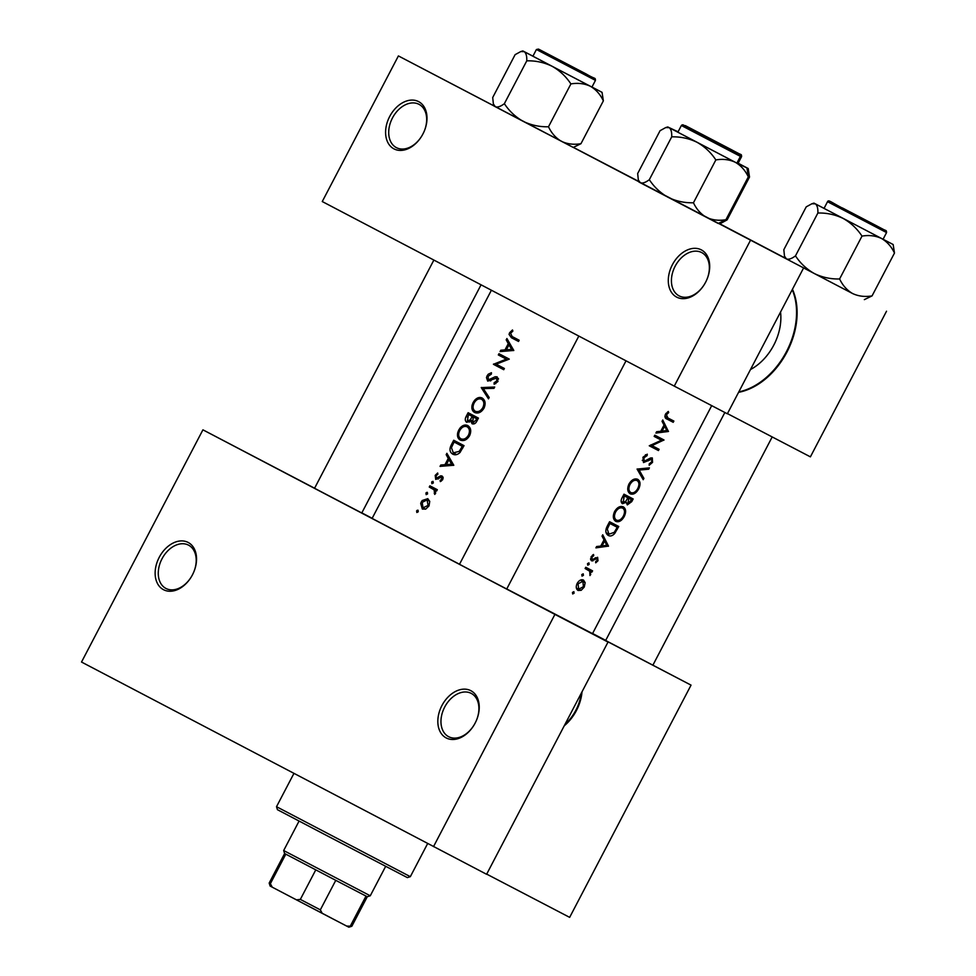 <?xml version="1.0" encoding="UTF-8"?>
<svg xmlns="http://www.w3.org/2000/svg" width="976" height="976" viewBox="0 0 976 976"><rect width="100%" height="100%" fill="white"/><g stroke="black" fill="none" stroke-linecap="round" stroke-linejoin="round"><path stroke-width="1.46" d="M701.341 249.88A26.645 18.776 117.5 0 1 706.978 279.331A26.645 18.776 117.5 0 1 704.074 284.894A26.645 18.776 117.5 0 1 676.649 297.107A26.645 18.776 117.5 0 1 672.366 264.777A26.645 18.776 117.5 0 1 701.341 249.88M706.929 279.453A24.424 17.214 -62.5 0 0 701.707 252.577A24.424 17.214 -62.5 0 0 701.683 252.564A24.424 17.214 -62.5 0 0 675.136 266.253A24.424 17.214 -62.5 0 0 679.076 295.862A24.424 17.214 -62.5 0 0 679.101 295.874A24.424 17.214 -62.5 0 0 704.147 284.785M418.643 101.638A26.645 18.776 117.5 0 1 424.279 131.089A26.645 18.776 117.5 0 1 421.376 136.652A26.645 18.776 117.5 0 1 393.95 148.864A26.645 18.776 117.5 0 1 389.668 116.534A26.645 18.776 117.5 0 1 418.643 101.638M424.231 131.211A24.424 17.214 -62.5 0 0 419.009 104.334A24.424 17.214 -62.5 0 0 392.437 118.011A24.424 17.214 -62.5 0 0 396.378 147.632A24.424 17.214 -62.5 0 0 396.402 147.644A24.424 17.214 -62.5 0 0 421.449 136.542M470.883 690.703A26.645 18.776 117.5 0 1 476.52 720.142A26.645 18.776 117.5 0 1 473.628 725.717A26.645 18.776 117.5 0 1 446.191 737.929A26.645 18.776 117.5 0 1 441.908 705.587A26.645 18.776 117.5 0 1 470.883 690.703M476.471 720.264A24.424 17.214 -62.5 0 0 471.249 693.399A24.424 17.214 -62.5 0 0 444.69 707.063A24.424 17.214 -62.5 0 0 448.618 736.685A24.424 17.214 -62.5 0 0 448.643 736.697A24.424 17.214 -62.5 0 0 473.689 725.595M188.185 542.461A26.645 18.776 117.5 0 1 193.821 571.912A26.645 18.776 117.5 0 1 190.93 577.475A26.645 18.776 117.5 0 1 163.492 589.687A26.645 18.776 117.5 0 1 159.21 557.357A26.645 18.776 117.5 0 1 188.185 542.461M193.773 572.034A24.424 17.214 -62.5 0 0 188.551 545.157A24.424 17.214 -62.5 0 0 161.992 558.833A24.424 17.214 -62.5 0 0 165.92 588.443A24.424 17.214 -62.5 0 0 165.944 588.455A24.424 17.214 -62.5 0 0 190.991 577.365M750.483 369.538A46.543 33.025 117.7 0 0 773.785 345.114A46.543 33.025 117.7 0 0 780.532 312.064M738.576 392.34A66.624 47.275 117.7 0 0 786.973 351.994A66.624 47.275 117.7 0 0 792.451 289.274M738.808 391.888A66.624 47.275 117.7 0 0 786.424 351.702A66.624 47.275 117.7 0 0 792.219 289.713M564.226 725.815A37.747 26.791 117.7 0 0 576.426 710.528A37.747 26.791 117.7 0 0 582.013 691.801M564.958 724.424A37.747 26.791 117.7 0 0 575.864 710.235A37.747 26.791 117.7 0 0 581.281 693.192M626.019 360.827L506.727 589.004L508.691 590.029L464.954 567.178L457.524 563.274L459.501 564.299L578.817 336.073M361.779 512.973L314.553 488.281M314.589 488.22L202.923 429.83L81.52 662.045L486.609 874.289L608.011 642.074L535.946 604.29L691.045 685.128L569.655 917.355L691.045 685.128L603.68 639.463L605.657 640.476L724.851 412.494M459.525 564.262L372.112 518.402L491.392 290.238M416.618 510.912L416.837 512.485L418.253 511.766L418.033 510.192L417.069 510.363L416.618 510.912L418.253 511.766M421.327 501.908L420.693 503.433L422.34 509.069L425.731 509.094L429.001 505.934L429.733 501.432L427.781 498.651L422.218 500.517L421.327 501.908L422.205 502.372M425.951 493.075L426.158 494.649L427.573 493.929L427.354 492.355L426.39 492.526L425.951 493.075L427.586 493.929M429.257 487.048L429.904 485.816L437.321 489.696L436.675 490.94L429.257 487.048L434.113 489.867L434.698 494.405L435.528 493.466L435.54 490.342M431.673 482.132L431.88 483.706L433.307 482.986L433.088 481.4L432.112 481.583L431.673 482.132L433.307 482.974M435.198 475.385L435.723 479.411L441.481 477.252L441.823 479.106L440.115 480.424L440.322 481.607L442.775 479.594L442.091 475.995L440.688 475.849L436.333 478.155L436.101 475.776L437.907 474.177L437.663 473.006L435.198 475.385L436.077 475.837M440.054 466.382L440.762 465.04L444.995 464.674L448.265 458.427L446.191 454.67L446.886 453.315L453.791 465.259L440.054 466.382M451.498 444.519L453.718 440.249L464.039 445.654L459.903 452.596C457.415 454.865 454.999 455.365 452.693 454.108C449.57 452.132 449.167 448.936 451.498 444.519L452.51 445.044M458.732 430.074L457.768 432.514C456.988 436.089 457.805 438.59 460.208 440.042C463.807 441.433 466.943 439.969 469.627 435.65C471.53 431.05 470.908 427.683 467.724 425.536C465.186 424.414 462.673 425.182 460.196 427.854L458.732 430.074L459.72 430.599M466.174 416.423L468.126 412.702L478.435 418.106L477.032 420.79C475.8 423.413 474.141 424.414 472.079 423.767L470.676 421.01L466.687 422.291C465.015 420.998 464.844 419.046 466.174 416.423L467.199 416.947M473.128 402.527L472.164 404.967C471.384 408.529 472.201 411.042 474.617 412.494C478.216 413.885 481.351 412.421 484.035 408.09C485.938 403.503 485.304 400.136 482.132 397.988C479.594 396.854 477.081 397.635 474.604 400.306L473.128 402.527L474.129 403.039M481.241 387.618L494.686 387.021L494.002 388.338L483.364 388.619L489.196 397.525L488.5 398.855L481.241 387.618L483.462 388.777M487.109 375.784L486.475 377.602L487.719 381.116L496.552 378.09L496.857 380.835L494.076 382.799L494.149 384.263L497.906 381.555L497.15 376.834L495.137 376.76L488.378 379.884L488.11 376.309L491.343 374.15L491.44 372.71L488.244 374.223L487.109 375.784L488.11 376.297M493.429 364.304L506.312 359.131L498.321 354.947L498.968 353.702L509.277 359.119L496.162 364.17L504.385 368.477L503.738 369.709L493.429 364.304L503.738 369.709M500.078 351.592L500.773 350.25L505.007 349.872L508.276 343.625L506.202 339.868L506.91 338.526L513.803 350.457L500.078 351.592M509.631 332.706L509.057 334.402L511.412 337.733L518.512 341.454L519.159 340.221L512.156 336.549L510.594 333.292L512.864 331.096L512.485 329.973L509.631 332.706L510.631 333.231M711.711 405.638L592.517 633.619L506.751 588.955M668.34 411.445L665.473 414.178C664.497 416.874 665.059 418.533 667.157 419.143L673.22 422.303L673.867 421.071L667.901 417.96L666.437 414.776L668.694 412.555L668.34 411.445M662.045 421.351L664.034 425.048L660.764 431.282L656.628 431.721L655.921 433.063L668.426 431.49L662.753 419.997L662.045 421.351M642.952 457.256L643.513 462.551L651.7 459.184L651.748 461.77L649.223 463.881L649.174 465.284L652.554 462.368L652.31 457.927L650.541 457.988L644.172 461.331L643.953 457.781L647.137 455.585L647.259 454.169L642.952 457.256L643.953 457.781M649.406 467.87L637.084 469.09L643.221 479.704L643.904 478.374L639.182 470.078L648.711 469.2L649.406 467.87M623.322 506.861C620.114 505.727 617.198 507.288 614.575 511.546C612.586 516.133 613.001 519.415 615.795 521.367C618.906 522.502 621.736 520.867 624.274 516.463C626.336 511.949 626.019 508.752 623.322 506.861M618.747 526.503L609.573 521.721L607.34 525.991C605.096 530.444 605.413 533.591 608.292 535.434C610.317 536.544 612.452 535.897 614.697 533.494L618.747 526.503M593.518 554.478L591.053 556.857L591.554 560.871L597.007 558.54L597.202 560.322L595.604 561.688L595.726 562.823L598.007 560.736L597.617 557.296L592.164 559.614L591.956 557.247L593.737 555.637L593.518 554.478M588.931 562.884L587.515 563.603L587.735 565.177L589.138 564.445L588.931 562.884M592.578 570.85L585.759 567.288L585.112 568.532L587.601 569.825L585.112 568.52L589.699 571.204L589.98 575.559L590.968 571.582L591.932 572.082L592.578 570.85M573.888 591.663L572.473 592.395L572.68 593.957L574.083 593.237L573.888 591.663M583.502 580.049C581.159 579.195 579.049 580.305 577.182 583.392C575.73 586.674 576.023 589.028 578.06 590.468L581.159 590.334L584.246 587.076L585.161 582.672L583.502 580.049M583.209 573.827L581.794 574.559L582.013 576.121L583.416 575.401L583.209 573.827M602.033 536.141L604.01 539.838L600.752 546.084L596.617 546.523L595.909 547.865L608.499 546.109L602.741 534.799L602.033 536.141M633.156 498.956L623.981 494.173L622.029 497.894C620.724 500.529 620.858 502.469 622.456 503.714L626.214 502.298L627.3 504.897L631.74 501.64L633.156 498.956M637.731 479.314C634.522 478.167 631.606 479.728 628.983 483.998C626.995 488.586 627.397 491.855 630.203 493.819C633.314 494.942 636.145 493.307 638.682 488.915C640.744 484.401 640.427 481.192 637.731 479.314M663.985 439.969L654.811 435.186L654.164 436.418L661.472 440.225L649.272 445.788L658.446 450.558L659.093 449.326L651.98 445.617L663.985 439.969M810.397 456.853L886.525 311.222L810.397 456.853L727.449 413.617M864.346 299.632L872.068 295.887C865.017 297.082 858.538 296.301 852.634 293.556L398.403 55.925L322.263 201.544L674.257 386.118L750.385 240.486M372.173 518.28L361.828 512.888M638.792 181.451L573.437 147.388M719.446 223.614L785.07 258.03M803.48 268.168L727.352 413.8L674.257 386.118M398.403 55.925L493.978 105.872M569.642 917.355L486.707 874.118M202.923 429.83L554.917 614.404L433.515 846.619M592.591 633.497L605.706 640.378M608.011 642.074L554.917 614.404M572.473 592.383L574.083 593.237M583.514 581.806L585.161 582.672M583.441 586.649L578.695 589.236L578.06 583.843L582.855 581.281L583.441 586.649L584.246 587.076M579.524 589.48L581.159 590.334M576.377 588.016L578.695 589.236M577.182 583.38L578.06 583.843M580.537 580.073L582.855 581.281M581.794 574.547L583.416 575.401M587.357 568.117L586.71 569.35L591.932 572.082M586.71 569.35L590.968 571.582M589.943 574.169L590.761 574.596M587.528 563.603L589.138 564.445M597.214 560.309L598.007 560.736M595.421 557.711L597.007 558.54M595.079 557.979L596.214 558.565M590.663 559.809L592.859 560.956M592.566 555.027L593.737 555.637M591.09 556.796L591.956 557.247M590.517 558.76L592.164 559.614M606.706 545.169L608.499 546.109M606.584 545.328L608.402 546.279M606.767 545.303L602.046 545.926L604.62 541.009L606.767 545.303M601.094 545.425L602.046 545.926M603.668 540.509L604.62 541.009M613.806 523.929L613.16 525.161M613.709 532.981L614.697 533.494M609.927 523.478L617.222 527.284L614.258 532.359L608.939 534.201L607.292 529.126L609.927 523.478L608.926 522.953M608.939 522.953L617.222 527.284M606.047 532.689L608.939 534.201M606.218 528.565L607.292 529.126M623.396 515.999L624.274 516.463M623.359 516.06C621.297 519.622 618.991 520.989 616.442 520.135C614.185 518.5 613.904 515.804 615.6 512.022C617.71 508.533 620.065 507.227 622.676 508.106C624.86 509.679 625.079 512.327 623.359 516.06M613.648 518.671L616.442 520.135M614.599 511.497L615.6 512.022M619.931 506.666L622.676 508.106M628.215 496.381L627.568 497.601M625.311 501.835L626.214 502.298M631.618 499.724L627.934 503.653L628.776 498.248L631.618 499.724L623.432 495.442L628.776 498.248M626.202 502.738L627.934 503.653M627.397 498.59L628.337 499.078M627.836 497.76L625.945 501.103L623.103 502.481L624.323 495.93L627.836 497.76L624.323 495.93M621.151 501.457L623.103 502.481M622.407 497.162L623.408 497.687M637.804 488.451L638.682 488.915M637.767 488.512C635.705 492.075 633.4 493.429 630.85 492.587C628.581 490.952 628.3 488.244 630.008 484.474C632.106 480.973 634.473 479.667 637.084 480.558C639.256 482.132 639.487 484.779 637.767 488.512M628.056 491.123L630.85 492.587M629.008 483.95L630.008 484.474M634.339 479.118L637.084 480.558M646.746 468.163L648.711 469.2M637.133 469.005L639.182 470.078M641.927 477.337L643.904 478.374M645.478 454.718L647.137 455.585M642.269 460.33L644.172 461.331M651.675 461.904L652.554 462.368M649.992 458.281L651.7 459.184M649.028 458.94L650.077 459.489M647.137 460.318L648.21 460.867M659.044 437.394L663.851 440.225M658.922 437.638L657.58 438.187M650.736 444.958L651.98 445.617M654.152 446.752L653.517 447.972L658.446 450.558M653.517 447.972L649.284 445.764M654.176 436.406L661.472 440.225M666.718 430.367L668.511 431.307M666.596 430.526L668.426 431.49M666.779 430.501L662.057 431.136L664.632 426.207L666.779 430.501M661.106 430.636L662.057 431.136M663.68 425.707L664.632 426.207M668.926 418.497L668.292 419.717L673.22 422.303M668.292 419.717L666.608 418.838M667.523 411.945L668.694 412.555M665.986 413.385L667.047 413.946M665.449 414.251L666.437 414.776M428.061 505.434L422.974 507.837L422.205 502.359L427.134 499.883L428.061 505.434L429.013 505.934M425.536 509.167L422.974 507.837M429.684 501.213L427.134 499.883M435.272 493.832L434.235 493.295M435.638 493.222L434.698 492.734M435.662 490.684L434.113 489.867M434.845 489.964L435.479 488.744M441.359 481.07L440.115 480.424M442.775 479.594L441.823 479.106M443.202 478.155L441.481 477.252M438.065 479.057L436.333 478.155M438.419 478.813L437.211 478.179M439.895 477.642L438.761 477.057M443.043 477.081L440.688 475.849M442.848 466.125L440.762 465.04M447.167 465.796L444.995 464.674M450.363 459.525L448.265 458.427M448.216 455.719L446.191 454.67M451.644 464.222L446.386 464.564L448.948 459.635L451.644 464.222L453.755 465.332M448.57 465.711L446.386 464.564M451.083 460.745L448.948 459.635M454.084 442.006L462.282 446.3L459.257 451.351L453.34 452.864L451.449 447.655L454.084 442.006L462.282 446.3M460.44 451.961L459.257 451.351M456.646 454.596L453.34 452.864M458.671 444.397L459.306 443.177M468.48 435.125C466.321 438.639 463.783 439.859 460.855 438.81C458.366 437.053 458 434.296 459.745 430.55C461.807 427.024 464.259 425.768 467.089 426.78C469.639 428.549 470.103 431.331 468.48 435.125L469.59 435.699M464.003 440.457L460.855 438.81M470.237 428.415L467.089 426.78M471.969 421.681L470.676 421.01M476.678 418.753L475.8 420.436L472.701 422.523L473.287 416.972L477.801 419.338L473.287 416.972M476.922 421.01L475.8 420.436M474.787 423.608L472.701 422.523M472.225 416.423L470.322 419.753L467.333 421.059L468.48 414.458L477.667 419.253L468.48 414.458M471.823 420.534L470.322 419.753M469.383 422.12L467.333 421.059M473.067 416.85L473.714 415.617M482.876 407.565C480.729 411.079 478.179 412.311 475.263 411.262C472.774 409.505 472.408 406.748 474.153 402.99C476.215 399.477 478.655 398.22 481.485 399.221C484.035 401.002 484.499 403.783 482.876 407.565L483.998 408.151M478.411 412.897L475.263 411.262M484.633 400.868L481.485 399.221M483.571 388.607L481.327 387.435M490.391 380.933L488.378 379.884M491.013 380.628L489.623 379.908M498.382 378.456L495.137 376.76M495.759 383.678L494.076 382.799M497.98 381.409L496.857 380.835M498.48 379.103L496.552 378.09M499.017 367.22L493.575 364.024M499.163 366.939L500.444 366.415M498.321 354.947L506.312 359.131M503.909 357.863L504.543 356.63M502.86 351.336L500.773 350.25M507.178 351.006L505.007 349.872M510.387 344.723L508.276 343.625M508.228 340.929L506.202 339.868M511.656 349.432L506.398 349.762L508.972 344.845L511.656 349.432L513.766 350.53M508.594 350.909L506.398 349.762M511.095 345.955L508.972 344.845M518.524 341.441L514.62 337.842M293.971 898.542L331.328 918.038M370.258 895.797L367.269 896.737L335.768 880.34L284.614 853.536L283.674 850.535L370.258 895.797L385.666 866.346M285.797 854.171L270.364 883.683L272.243 887.184L270.12 886.049L269.181 883.048L270.364 883.683M335.768 880.34L320.335 909.852L322.239 913.353L272.243 887.184M296.411 899.848L300.34 899.408L320.335 909.852M315.773 869.884L300.34 899.408M346.602 926.053L351.836 926.261L348.835 927.2L322.239 913.353M366 896.09L350.567 925.614M351.836 926.261L367.269 896.737M410.335 876.668L407.346 877.595L323.483 833.858L277.452 809.702L276.513 806.701L410.335 876.668L427.647 843.545M697.474 131.955L734.367 151.256L697.474 131.955M718.726 223.284L721.484 222.967L727.12 219.881L725.375 220.088M668.792 127.453L678.076 131.821M688.031 127.026L738.295 153.317L688.031 127.026M678.052 131.882L671.415 128.808M727.12 219.881L749.519 177.034L748.202 168.519L739.784 164.541M748.287 174.753L749.519 177.034M737.1 162.724L738.112 163.248L741.614 156.55L740.54 156.001M738.137 163.212L748.202 168.519M795.477 255.871C791.634 258.75 788.632 259.762 786.449 258.921L814.338 273.548C822.304 277.391 830.735 279.197 839.604 278.965C842.715 285.48 847.058 290.348 852.634 293.556L814.338 273.548C806.713 269.254 800.418 263.361 795.477 255.871L817.876 213.024C826.745 212.792 835.163 214.598 843.142 218.441C850.767 222.735 857.05 228.616 862.003 236.107C869.055 234.923 875.533 235.692 881.438 238.449C887.025 241.658 891.369 246.513 894.48 253.04L893.162 244.525L815.253 203.813C817.18 205.155 818.059 208.217 817.876 213.024M851.145 212.5L883.243 229.323L851.145 212.5M883.073 239.254L886.562 232.569L827.526 201.703L824.037 208.388L893.162 244.525M784.497 256.176L785.131 258.225L786.449 258.921L784.497 256.176L783.826 249.71L806.225 206.863L811.849 203.777L815.253 203.813L813.947 203.118L811.849 203.777M872.068 295.887L894.48 253.04M839.604 278.965L862.003 236.107M824.049 208.364L813.947 203.118M842.422 207.961L879.315 227.274L842.422 207.961M602.046 92.342L552.038 66.246C559.663 70.54 565.946 76.433 570.899 83.924C577.951 82.728 584.429 83.509 590.334 86.254C595.909 89.463 600.252 94.33 603.363 100.845L602.046 92.342L591.981 87.035M573.083 67.21L540.972 50.386L573.083 67.21M569.96 75.616L591.956 87.071L595.458 80.374L536.422 49.508L532.92 56.205L569.96 75.616M548.488 126.77C539.618 127.002 531.2 125.196 523.221 121.353L573.241 147.437L580.964 143.692C573.912 144.887 567.434 144.119 561.529 141.361C555.942 138.153 551.599 133.297 548.488 126.77L570.899 83.924M580.964 143.692L603.363 100.845M526.772 60.841C535.641 60.597 544.059 62.403 552.038 66.246L524.136 51.63C526.076 52.96 526.955 56.035 526.772 60.841L504.36 103.688C500.529 106.555 497.516 107.567 495.332 106.726L493.38 103.981L492.709 97.527L515.108 54.668L520.745 51.582L524.136 51.63L522.831 50.923L532.945 56.169M493.38 103.981L494.027 106.03L523.221 121.353C515.596 117.071 509.313 111.179 504.36 103.688M581.806 71.76L544.913 52.448L581.806 71.76M638.341 179.987L638.975 182.036L718.19 223.455L725.924 219.71C718.861 220.905 712.382 220.125 706.478 217.367C700.902 214.159 696.559 209.303 693.448 202.776C684.518 202.996 676.087 201.19 668.182 197.359C660.508 193.028 654.213 187.136 649.321 179.694C645.502 182.561 642.489 183.573 640.293 182.732L638.341 179.987L637.67 173.533L660.069 130.686L665.693 127.588L669.097 127.636L667.791 126.941L735.282 162.272C740.869 165.469 745.213 170.336 748.324 176.851L747.006 168.348M736.197 152.683L685.933 126.392L736.197 152.683M725.924 219.71L748.324 176.851M715.847 159.93C722.899 158.734 729.377 159.515 735.282 162.272L696.986 142.264C704.66 146.595 710.943 152.488 715.847 159.93L693.448 202.776M671.72 136.847C680.65 136.628 689.068 138.433 696.986 142.264L669.097 127.636C671.024 128.954 671.891 132.016 671.72 136.847L649.321 179.694M726.754 147.766L689.861 128.454L726.754 147.766M593.762 559.114L594.774 559.651M616.405 528.821L617.296 529.285M608.109 524.539L609.097 525.064M630.862 501.176L631.74 501.64M664.876 416.374L667.901 417.96M436.675 490.928L431.673 488.317M462.892 447.85L461.77 447.276M472.848 417.789L471.786 417.24M493.734 378.895L492.551 378.273M516.938 340.612L511.412 337.733M741.614 156.55C741.26 153.305 742.248 156.062 732.159 150.072L685.372 125.636L740.052 154.245L685.372 125.636L682.578 125.697M886.562 232.569C886.208 229.311 887.196 232.081 877.107 226.078L850.45 212.134C830.918 202.752 828.856 199.141 827.526 201.703M573.778 67.576L539.155 49.447L573.778 67.576M681.37 125.514C682.102 124.623 683.041 124.611 684.164 125.465L730.951 149.901C741.04 155.892 740.052 153.122 740.406 156.38L681.37 125.514L677.881 132.211M283.674 850.535L299.071 821.072M284.614 853.536L269.181 883.048M276.513 806.701L293.922 773.419M652.883 665.193L772.199 436.943M595.458 80.374C595.104 77.116 596.092 79.886 586.003 73.895L539.118 49.398M538.484 49.081L536.422 49.508M522.831 50.923L520.745 51.582M361.767 512.998L481.058 284.821M314.54 488.305L433.869 260.067M740.406 156.38L736.917 163.077M667.791 126.941L665.693 127.588"/></g></svg>
